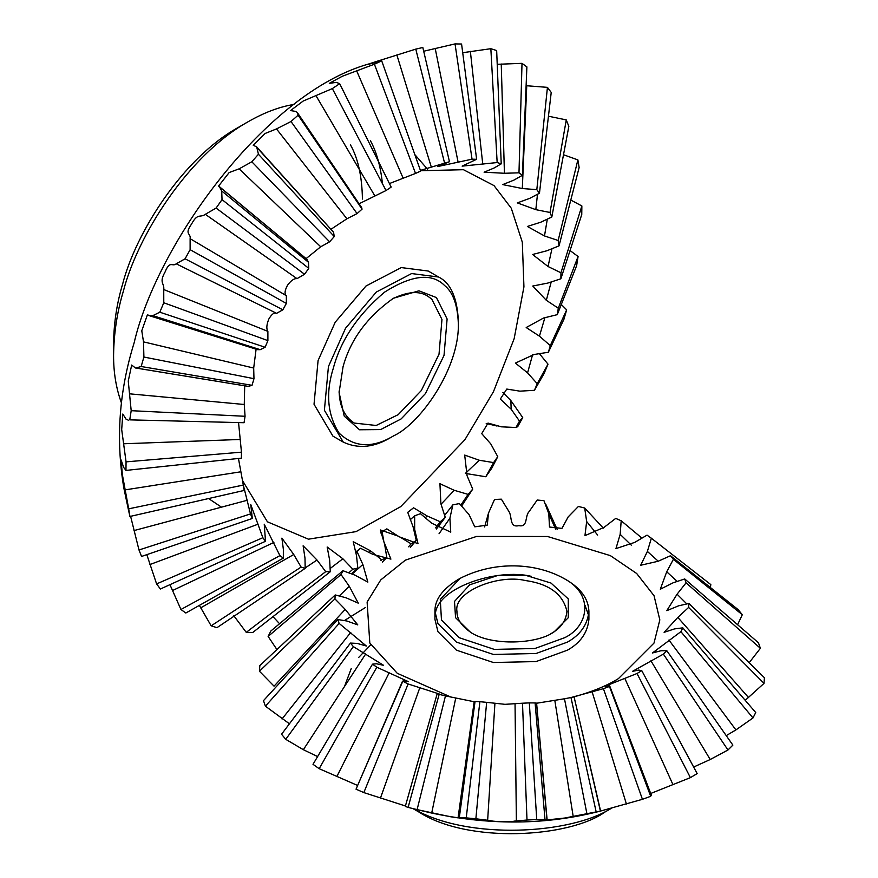 <?xml version="1.0" encoding="UTF-8"?>
<svg xmlns="http://www.w3.org/2000/svg" width="878" height="878" viewBox="0 0 878 878"><rect width="100%" height="100%" fill="white"/><g stroke="black" fill="none" stroke-linecap="round" stroke-linejoin="round"><path stroke-width="1.32" d="M536.601 703.234L564.477 698.778L586.899 813.708L596.173 811.93L570.974 697.538L603.405 688.681L642.433 799.309L650.697 796.302L609.2 685.795C610.067 685.059 601.145 688.1 609.354 684.522L637.022 673.503L690.393 777.645L697.165 773.584L641.774 670.66L638.789 670.079L632.5 671.352L663.362 654.121L727.972 749.999L732.867 745.115L666.797 650.697L661.002 650.741L652.453 652.969L680.9 631.655L752.995 717.952L755.728 712.53L682.821 627.858L674.556 628.889L664.108 632.336L677.827 617.41L688.626 607.422L764.014 683.38L764.42 677.739L688.912 603.471L678.661 605.798L666.786 610.671L677.07 594.197L686.08 582.827L760.381 648.293L758.438 642.762L684.719 578.953L673.075 582.816L660.311 589.226L666.72 571.776L673.404 559.308L742.305 614.721L738.135 609.617L670.485 555.73L658.116 561.272L640.688 565.245L647.382 551.428L651.355 538.214L647.031 535.141L634.673 542.417L615.95 548.585L620.164 534.34L621.196 520.775L615.73 518.393L604.086 527.349L584.957 535.646L586.658 521.521L584.693 508.011L578.393 506.463L568.143 516.944L561.964 528.391L549.485 527.03L548.805 513.696L543.954 500.669L537.204 500.032L528.94 511.819C524.748 516.143 528.161 527.568 518.865 525.637C509.031 527.963 512.467 516.516 508.812 511.325L501.36 499.165L494.534 499.472L488.497 513.081L487.268 525.121L474.779 526.833L469.006 514.552L459.381 503.588L452.883 504.828L449.898 518.218L450.754 532.156L431.68 523.189L420.452 513.685L414.657 515.792L414.657 529.39L417.994 543.658L399.029 536.732L386.836 528.863L382.084 531.717L383.796 541.21M651.355 538.214L710.84 584.627L710.335 587.481M673.404 559.308L670.485 555.73M686.08 582.827L684.719 578.953M688.626 607.422L688.912 603.471M680.9 631.655L682.821 627.858M663.362 654.121L666.797 650.697M637.022 673.503L641.774 670.66M603.405 688.681L609.2 686.574L609.2 685.795L605.414 686.409M564.477 698.778L570.974 697.538M466.229 817.879L458.086 817.67L474.186 701.555L475.053 701.489L479.893 701.698L466.229 817.879L475.876 818.79L486.653 702.345L504.982 704.332L522.498 703.212L526.998 820.03L536.743 819.58L529.324 702.894L535.108 702.938L536.601 703.135L547.126 819.92L536.743 819.58M522.498 703.212L529.324 702.894M479.893 701.698L486.653 702.345M355.897 552.591L357.061 551.669L362.844 564.444L367.86 582.092L354.921 575.134L342.958 570.711L270.863 630.997L268.13 636.418L341.037 574.508L349.29 586.295L358.279 603.164L346.031 597.775L335.231 594.944L259.844 665.568L259.438 671.209L334.946 598.895L345.197 609.387L357.785 624.906L346.788 620.976L337.778 619.539L263.477 700.655L265.419 706.186L339.138 623.413L366.389 646.032L357.137 643.409L350.443 643.069L281.553 734.227L285.723 739.32L353.373 646.636L383.587 665.326L376.475 663.757L372.502 664.163L313.007 764.321L319.175 768.689L376.827 667.225L408.358 681.635L403.693 680.834L402.662 681.591L356.029 789.19L363.832 792.593L408.127 683.973L433.853 692.237C443.412 695.255 435.971 693.17 437.2 693.664L439.165 694.355L408.116 807.398L417.105 809.615L445.464 695.914L473.846 701.676M439.165 694.355L444.597 695.705M356.029 789.19L402.541 681.152L408.127 683.973M372.502 664.163L376.827 667.225M350.443 643.069L353.373 646.636M337.778 619.539L339.138 623.413M335.231 594.944L334.946 598.895M342.958 570.711L341.037 574.508M384.092 542.209L390.908 559.121L372.941 554.391L360.496 548.245L357.061 551.669M360.496 548.245L355.755 551.977M380.514 532.957L382.084 531.717M410.235 519.721L414.657 515.792M444.773 515.188L452.883 504.828M584.693 508.011L603.296 528.117M621.196 520.775L641.609 537.841M572.73 697.209C591.344 692.138 606.588 685.938 618.441 678.606L654 643.091L659.828 619.901L654.055 595.734L636.671 573.488L610.364 555.631L547.532 536.491L476.491 536.458L405.416 560.12L380.745 579.93L367.114 602.012L369.803 643.003L397.284 673.316L451.347 697.264M600.42 811.118L574.091 696.934L600.618 811.074L596.173 811.93M439.274 694.015L437.2 693.653L405.307 806.421L408.116 807.398M457.537 579.842C442.238 589.423 434.709 599.904 434.939 611.308L434.939 619.363L437.946 631.666L456.428 650.17L493.392 662.506L536.063 661.573L567.375 650.203C580.424 642.926 587.601 632.643 588.908 619.363L588.908 611.308C588.403 598.873 580.885 588.403 566.376 579.875L563.775 578.382C535.887 562.919 495.247 560.504 460.127 578.35L440.273 599.334L441.469 620.022L459.062 637.647L494.281 649.391L534.921 648.502L564.73 637.68C588.578 626.288 594.615 594.285 563.775 578.382M588.6 615.335L585.088 605.535M531.344 576.352C496.882 567.923 435.609 587.964 435.258 615.335M434.939 611.308L437.946 623.61L456.428 642.103L493.392 654.439L536.063 653.506L567.375 642.136C580.424 634.86 587.601 624.587 588.908 611.308M554.172 631.809L568.275 617.717L568.296 598.939L550.967 583.036L526.054 575.441L497.87 575.43L469.686 584.814L454.497 601.43L455.561 617.684L470.454 632.259C492.371 646.559 537.61 643.75 553.403 632.259L554.172 631.809M552.064 633.005C561.097 627.814 566.047 620.57 566.914 611.308C563.05 594.132 549.134 583.859 525.165 580.49C498.616 574.025 453.432 591.41 456.944 611.308C456.758 619.199 461.718 626.431 471.793 633.005M413.066 808.649L418.608 811.854C467.919 844.032 569.701 837.711 605.249 811.854L612.054 807.925M413.505 808.759C468.292 840.63 571.644 834.177 611.779 808.001M365.467 607.477L344.637 620.417M415.865 809.329L430.264 812.743C487.4 825.09 541.836 825.09 593.583 812.743L600.585 811.085M742.305 614.721L737.586 624.708M760.381 648.293L749.164 662.736M764.014 683.38L745.213 700.326M752.995 717.952L735.918 729.914L726.227 735.621M727.972 749.999L710.214 759.514L693.642 767.043M690.393 777.645L650.697 793.482M650.708 795.183L650.697 796.302M642.433 799.309L600.607 811.042M586.899 813.708L564.73 818.033L547.126 819.92M526.998 820.03L516.374 820.952C511.007 821.215 516.363 821.973 502.798 821.654C489.397 821.336 493.447 820.798 487.652 820.261L475.876 818.79M475.053 701.489L459.315 817.572C455.484 817.198 463.902 818.922 450.216 816.694L417.105 809.615M405.427 805.971L363.832 792.593M357.28 785.327L319.175 768.689M317.606 756.584L303.36 749.702L285.723 739.32M289.433 723.801L265.419 706.186M345.197 609.387L274.057 686.168L259.438 671.209M276.921 649.566L268.13 636.418M631.282 545.128L620.164 534.34M597.655 535.075L586.658 521.521M555.576 529.171L548.805 513.696M439.022 533.78L449.898 518.218M414.087 529.972L414.657 529.39M352.374 573.927L362.844 564.444M339.523 595.723L349.29 586.295M282.025 718.961L350.783 632.369M303.36 749.702L365.731 653.912M336.812 776.602L389.184 672.767M380.448 798.091L419.772 687.836M431.724 812.929L455.704 698.23M516.374 820.952L515.046 703.86M487.652 820.261L494.918 703.366M573.169 816.342L554.852 700.622M544.997 819.635L535.108 702.938M626.409 804.029L592.167 691.996M672.998 784.712L624.829 678.453M710.214 759.514L650.916 660.794M735.918 729.914L668.926 640.04M748.605 697.615L677.827 617.41M686.629 603.735L677.07 594.197M676.949 581.181L666.72 571.776M658.226 561.207L647.382 551.428M243.283 484.996L250.515 513.915L138.987 549.968L141.545 556.454L252.315 518.459L250.768 504.554L262.862 537.709L156.602 583.914L160.389 589.006L265.518 541.276L264.245 524.21L279.917 555.631L180.934 609.486L185.818 613.02L283.342 558.112L283.353 549.266L281.904 538.126L293.746 554.512L301.11 567.078L211.159 625.816L216.965 627.671L305.182 568.384L304.995 558.112L303.119 545.809L317.002 560.021L325.705 571.666L330.282 571.743L329.667 560.252L327.154 547.005L342.881 558.77L352.868 569.218L357.807 568.077L356.523 555.609L353.208 541.671L370.483 550.802L381.678 559.846L386.803 557.508L384.652 544.36L380.372 529.972L398.897 536.37L411.145 543.844L416.282 540.409L413.099 526.877L407.743 512.313L413.538 507.802L427.136 515.968L440.273 521.773L445.256 517.351L440.888 503.752L439.933 483.701L454.233 490.308L468.073 494.38L472.726 489.112L467.074 475.766L464.692 455.089L479.289 460.248L493.601 462.596L497.76 456.67L490.769 443.895L481.737 433.644L488.003 423.075L501.437 426.829L515.979 427.509L519.502 421.122L511.172 409.203L500.317 399.084L506.771 389.064L519.908 391.16L534.439 390.304L537.215 383.675L527.579 372.876L515.408 363.086L534.098 354.492L548.366 352.254L550.297 345.614L539.432 336.153L526.196 327.527L543.515 318.045L557.278 314.653L558.298 308.222L546.325 300.298L532.759 286.03L547.839 283.067L560.877 278.776L560.943 272.784L548.037 266.506L532.595 254.488L546.917 250.757L559.034 245.862L558.156 240.495L544.492 235.941L527.382 226.458L540.782 222.211L551.812 217.02L550.023 212.476L535.821 209.655L517.307 202.895L529.643 198.395L539.465 193.226L536.82 189.659L522.311 188.529L502.71 184.599L513.882 180.133L522.41 175.304L518.986 172.823L504.433 173.273L484.107 172.198L494.04 168.027L501.228 163.857L497.157 162.551L462.135 166.129L476.633 159.28L472.046 159.192L437.54 166.579L449.47 161.717L420.419 170.398M325.705 571.666L246.246 632.358L252.787 632.467L330.282 571.743M301.11 567.078L305.182 568.384M279.917 555.631L283.342 558.112M262.862 537.709L265.518 541.276M250.515 513.915L252.315 518.459M128.682 508.823L129.933 516.473L244.183 490.44L243.305 485.073L128.682 508.823L122.338 474.482L121.131 459.984L123.633 467.392L125.96 470.41L241.384 458.151L241.461 452.159L126.059 461.861L125.96 470.41M244.71 385.804L244.271 404.495L245.061 416.282L131.195 410.684L129.735 419.86L244.04 422.713L129.735 419.86M245.061 416.282L244.04 422.713M256.102 349.181L253.687 368.047L253.972 378.681L143.904 357.039L141.16 366.51L252.041 385.321L248.364 386.386L135.936 368.025L141.16 366.51M253.972 378.681L252.041 385.321M222.035 199.613L221.706 190.976L219.412 186.674L306.894 259.273L308.496 262.292L308.738 268.339L222.035 199.613L216.109 208.064L304.578 274.265L297.016 278.644C294.229 278.271 291.057 280.466 287.523 285.218C284.702 290.519 284.318 294.009 286.36 295.71L286.36 303.437L190.12 249.681L185.082 258.791L282.837 309.813L276.614 313.336C274.353 312.184 271.763 314.061 268.866 318.966C266.55 324.662 266.221 328.8 267.878 331.368L267.9 340.631L163.78 302.756L159.818 312.206L265.123 347.26L260.217 349.663L257.737 349.685L149.282 315.674L152.816 315.63L159.818 312.206M267.9 340.631L265.123 347.26M286.36 303.437L282.837 309.813M308.738 268.339L304.578 274.265M258.45 154.265L256.683 146.911L333.552 232.231L334.255 236.555L258.45 154.265L251.821 161.782L329.612 241.823L320.711 246.773L306.246 258.505M334.255 236.555L329.612 241.823M298.114 115.183L297.39 112.658L361.549 207.395L362.054 209.162L298.114 115.183L291.002 121.504L357.072 213.584L346.909 218.787L331.05 229.224M362.054 209.162L357.072 213.584M386.046 190.526L391.193 187.091L339.676 83.695L332.334 88.601L386.046 190.526L359.091 203.762M415.535 173.427L420.661 171.089L381.721 60.878L374.401 64.204L415.535 173.427L389.426 183.557M449.47 161.717L422.823 47.5L415.777 49.124L444.531 162.858M476.633 159.28L461.576 44.021L455.034 43.9L472.046 159.192M501.228 163.857L496.663 50.551L490.846 48.696L497.157 162.551M522.41 175.304L526.888 66.882L522.004 63.348L518.986 172.823M539.465 193.226L551.219 92.453L547.433 87.361L536.82 189.659M551.812 217.02L568.834 126.399L566.277 119.913L550.023 212.476M559.034 245.862L579.129 167.544L577.878 159.895L558.156 240.495M560.877 278.776L581.763 214.506L581.862 205.957L560.943 272.784M557.278 314.653L576.626 265.683L578.075 256.508L558.298 308.222M548.366 352.254L563.906 319.329L566.661 309.857L550.297 345.614M534.439 390.304L544.042 373.611L548.004 364.161L537.215 383.675M515.979 427.509L517.702 426.686L522.728 417.577L519.502 421.122M493.601 462.596L485.775 476.754L491.713 468.303L497.76 456.67M461.784 505.783L472.726 489.112M468.073 494.38L460.928 504.971M436.366 529.072L445.256 517.351M440.273 521.773L435.554 527.865M410.333 547.312L416.282 540.409M411.145 543.844L408.555 546.785M382.413 562.008L386.803 557.508M381.678 559.846L380.953 560.559M351.661 573.608L357.807 568.077M352.868 569.218L349.06 572.566M242.46 480.507L267.417 521.806L308.43 539.18L356.04 531.629L400.708 506.639L464.89 439.746L493.469 391.687L514.157 338.667L523.936 286.865L522.311 242.185L511.259 208.207L494.018 185.609L463.463 169.706L420.529 170.727M238.454 458.47L243.305 485.073M238.575 422.823L241.461 452.159M458.338 320.711C457.175 297.488 450.59 282.925 438.605 277.02L428.234 271.039L401.246 267.57L365.961 286.041L335.22 322.204L318.077 360.562L314.028 404.275L332.916 436.125L343.287 442.117C358.279 449.119 374.171 447.539 390.951 437.387L393.542 435.894C420.332 423.734 459.468 368.2 458.338 323.697C457.614 305.017 453.026 292.275 444.586 285.493C431.811 272.685 411.782 274.924 384.476 292.198C357.884 314.829 340.873 340.016 333.442 367.772C325.497 392.916 327.384 414.69 339.117 433.117C354.273 447.56 372.415 448.482 393.542 435.894M438.605 277.02L411.617 273.563L376.333 292.034L345.581 328.196L328.438 366.543L324.388 410.267L343.287 442.117M343.057 366.697L339.106 392.488L344.209 416.117L359.508 429.77L380.635 429.583L401.147 418.916L425.402 393.629L444.027 355.425L447.111 318.966L436.41 297.576L418.971 290.805L393.542 298.202C367.366 316.673 350.541 339.512 343.057 366.697M339.117 390.962C339.402 405.965 344.461 416.655 354.284 423.064L376.157 425.479L398.195 414.657L421.297 390.578L439.022 354.196L441.963 319.471L431.778 299.102L427.608 296.073C419.036 290.607 407.249 291.584 392.225 298.981M293.998 104.449C279.665 106.71 264.454 112.428 248.375 121.603L238.004 127.595C182.415 158.347 135.508 233.471 122.613 284.143C116.895 303.119 113.877 322.775 113.58 343.1L113.58 355.074C113.492 372.459 116.137 388.493 121.537 403.167M362.427 199.065C362.043 176.412 358.037 158.292 350.388 144.727M248.375 121.603C188.155 154.923 137.33 236.303 123.359 291.211C117.169 311.756 113.91 333.047 113.58 355.074M382.435 183.678C380.613 166.381 376.607 152.07 370.428 140.732M381.721 60.878L368.167 64.39L376.344 61.504L368.804 63.962C265.386 92.87 156.8 244.391 134.125 342.859C119.068 391.281 115.655 439.724 123.875 488.201L128.857 511.819M246.246 632.358L233.833 615.752M211.159 625.816L199.361 605.392M180.934 609.486L169.948 584.671M156.602 583.914L146.813 554.655M138.987 549.968L130.602 516.319M128.693 510.985L129.933 516.473M126.059 461.861L121.691 429.529L122.799 414.032L126.07 419.19L128.298 420.156M131.195 410.684L128.254 381.074L131.678 365.039L135.431 367.97L248.364 386.386M143.904 357.039L143.509 341.871L141.775 330.765L147.449 314.686L149.282 315.674M163.78 302.756L163.747 289.542C164.515 282.925 158.797 283.1 165.009 272.125C170.047 259.745 172.088 267.23 176.215 263.817L185.082 258.791M190.12 249.681L190.12 238.673C191.053 232.988 183.985 234.645 191.613 223.978C197.704 212.553 200.283 218.15 205.32 214.32L216.109 208.064M219.412 186.674L218.567 186.081L229.158 172.549L239.134 168.839L251.821 161.782M256.683 146.911L253.193 145.221L264.98 133.533L276.493 128.923L291.002 121.504M297.39 112.658L296.116 111.484L290.53 110.573L303.151 101.058L332.334 88.601M391.182 187.08L339.676 83.684L336.406 82.389L329.305 83.322L342.354 76.232L374.401 64.204M376.344 61.504L415.777 49.124M423.701 51.242L455.034 43.9M462.706 52.702L490.846 48.696M497.211 64.303L522.004 63.348M522.311 188.529L526.745 85.748L547.433 87.361M548.454 116.214L566.277 119.913M563.511 154.748L577.878 159.895M570.788 200.052L581.862 205.957M570.052 250.548L578.075 256.508M561.294 304.479L566.661 309.857M539.663 353.999L548.004 364.161M502.864 392.433L510.853 400.577L522.728 417.577M497.014 426.039L486.214 423.437M485.775 476.754L465.362 473.407L479.289 460.248M279.555 623.72L272.992 616.641M330.347 568.362L342.881 558.77M369.023 552.053L370.483 550.802M425.665 517.471L427.136 515.968M441.085 504.191L454.233 490.308M510.853 400.577L511.172 409.203M532.639 354.58L527.579 372.876M544.832 317.847L539.432 336.153M551.132 282.255L546.325 300.298M551.889 249.089L548.037 266.506M547.257 219.489L544.492 235.941M537.468 194.499L535.821 209.655M501.239 63.995L504.433 173.273M470.367 51.374L482.79 164.427M435.17 48.312L458.129 162.287M396.856 54.93L431.263 166.919M356.72 70.986L403.134 178.179M316.146 95.932L374.697 195.662M257.441 148.097L333.552 232.231M276.493 128.923L346.909 218.787M221.706 190.976L308.496 262.292M239.134 168.839L320.711 246.773M190.12 238.673L286.36 295.71M205.32 214.32L297.016 278.644M163.747 289.542L267.878 331.368M176.215 263.817L276.614 313.336M143.509 341.871L253.687 368.047M152.816 315.63L260.217 349.663M130.076 393.871L244.271 404.495M123.908 443.763L239.957 439.472M125.225 489.858L240.879 471.782M133.983 530.586L247.014 500.328M149.864 564.565L258.143 524.144M172.351 590.62L273.903 542.406M200.656 607.883L293.746 554.512M305.215 567.923L317.002 560.021M370.768 644.847L358.806 657.315M351.211 668.619L344.483 686.541M427.553 169.234L414.833 154.605M208.591 498.55L221.486 507.166M460.083 578.382L457.493 579.875M550.813 633.751L553.403 632.259M545.765 504.224L557.179 529.445M488.497 513.081L484.612 526.954M437.2 693.653L405.307 806.388M536.513 703.223L547.005 820.052M609.716 685.97L651.443 795.435M458.338 323.653L458.338 320.657M412.21 508.867L407.381 512.719M306.301 258.856L220.126 187.387M248.035 386.353L135.431 367.97"/></g></svg>
